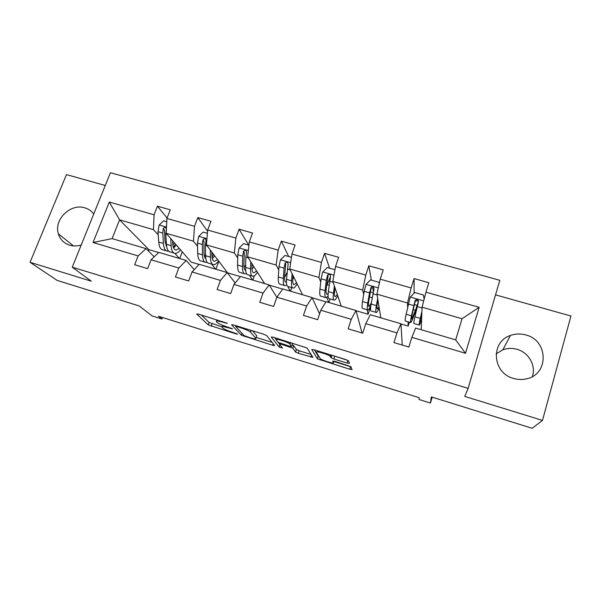 <?xml version="1.0" encoding="UTF-8"?>
<svg xmlns="http://www.w3.org/2000/svg" width="601" height="601" viewBox="0 0 601 601"><rect width="100%" height="100%" fill="white"/><g stroke="black" fill="none" stroke-linecap="round" stroke-linejoin="round"><path stroke-width="0.9" d="M227.276 323.315L198.488 314.128L196.685 314L208.231 324.893L236.306 333.998L237.583 334.111L232.279 332.203C227.689 330.715 224.571 329.34 222.911 328.093L221.979 327.162C221.311 326.178 223.287 326.366 227.907 327.71L232.587 328.875L227.11 326.891C222.393 325.359 219.17 323.939 217.434 322.624L216.45 321.64C215.729 320.588 217.735 320.754 222.475 322.136L227.276 323.315M525.83 334.967C520.564 333.502 515.425 333.675 510.429 335.478C490.296 341.841 492.227 372.973 513.539 378.442C517.919 379.727 522.292 379.847 526.649 378.795C549.291 374.25 548.3 340.219 525.83 334.967M532.351 376.564C536.235 365.648 528.715 352.464 517.055 349.339C512.21 347.971 507.484 348.122 502.872 349.774L496.11 353.869M93.748 213.986C91.502 210.989 88.542 208.938 84.854 207.848C70.648 203.048 53.647 219.635 58.365 233.812C60.145 239.514 63.909 243.307 69.656 245.2C73.39 246.29 77.236 246.222 81.218 245.013M105.265 185.484L66.463 174.606L30.05 262.299L57.178 280.419L139.237 305.962L152.113 315.938L161.962 319.018L162.533 317.501M30.05 262.299L91.292 281.193L72.263 267.182L468.111 388.389L464.761 396.42L542.485 420.399L570.95 316.013L495.54 294.873M542.485 420.399L532.148 428.28L431.323 396.893L430.429 403.046L432.202 397.171M347.085 363.072L349.512 363.387L348.46 360.84L345.552 359.496L314.06 349.774L311.739 349.512L317.418 358.872L349.729 369.239L352.073 369.57L350.789 366.595L335.05 361.396L332.729 361.088L333.487 362.561C334.584 364.176 322.083 360.457 320.183 358.617L316.396 352.299C315.022 350.511 328.056 354.312 330.159 356.318L331.068 357.768L333.84 358.977L347.085 363.072L347.941 360.442M430.429 403.046L419.055 399.485L419.137 397.689L158.431 316.224L161.962 319.018M266.709 335.613L263.659 334.231L233.504 324.931L231.55 324.758L241.369 335.208L272.659 345.29L274.672 345.53L266.709 335.613M273.342 337.221L307.043 347.979L312.971 357.422L298.329 353.268L295.579 352.073L292.762 348.152L281.508 344.313L279.412 344.072L282.485 348.069L279.112 347.055L271.209 337.003L273.342 337.221M411.865 337.341L415.607 328.071L455.693 339.888L465.505 353.29L411.865 337.341L408.845 347.047L393.933 342.57L396.976 332.909L365.799 323.639L362.696 333.194L348.144 328.83L351.262 319.311L320.814 310.259L317.651 319.672L303.437 315.405L306.623 306.037L276.888 297.195L273.65 306.465L259.767 302.295L263.028 293.07L233.977 284.431L230.679 293.566L217.111 289.494L220.432 280.404L192.042 271.96L188.684 280.96L175.432 276.978L178.805 268.023L151.054 259.767L147.643 268.639L134.684 264.748L138.11 255.921L93.042 242.511L109.277 202.041L154.074 214.79L157.417 206.188L170.263 209.809L166.935 218.456L194.514 226.307L197.797 217.57L210.936 221.273L207.661 230.048L235.862 238.071L239.093 229.221L252.533 233.008L249.317 241.903L278.173 250.121L281.343 241.129L295.091 245.005L291.943 254.035L321.467 262.442L324.57 253.321L338.641 257.288L335.553 266.453L365.784 275.055L368.819 265.8L383.22 269.857L380.208 279.165L411.152 287.969L414.112 278.571L428.859 282.733L425.921 292.176L479.14 307.321L465.505 353.29M72.263 267.182L110.419 172.72L499.814 280.306L468.111 388.389M380.816 317.816L376.947 294.174L407.508 303.002L407.628 307.239M408.049 321.79L408.169 326.088L400.98 323.962M407.508 303.002L411.152 287.969M376.947 294.174L380.208 279.165M365.799 323.639L370.299 314.721L400.965 323.759L396.976 332.909M402.227 345.064L400.965 323.759M341.27 306.164L332.841 281.433L362.696 290.058L363.688 294.505M367.098 309.763L368.105 314.27L356.062 310.725M362.696 290.058L365.784 275.055M332.841 281.433L335.553 266.453M320.814 310.259L326.042 301.672L356.002 310.507L351.262 319.311M362.035 332.999L356.002 310.507M302.536 294.745L289.742 268.985L318.921 277.414L320.739 282.049M326.786 297.427L328.77 302.476M325.937 301.845L312.182 297.788M318.921 277.414L321.467 262.442M289.742 268.985L291.943 254.035M276.888 297.195L282.808 288.931L312.077 297.555L306.623 306.037M319.589 313.902L312.077 297.555M264.59 283.567L247.627 256.822L276.137 265.056L278.751 269.879M287.796 286.542L290.291 291.139M282.688 289.096L269.308 285.152M276.137 265.056L278.173 250.121M247.627 256.822L249.317 241.903M233.977 284.431L240.55 276.475L269.158 284.912L263.028 293.07M276.843 297.33L269.158 284.912M240.423 276.633L227.591 272.854L206.444 244.93L234.322 252.983L237.695 257.972M249.31 275.168L252.585 280.028M234.322 252.983L235.862 238.071M206.444 244.93L207.661 230.048M192.042 271.96L199.239 264.305L227.208 272.546L220.432 280.404M235.141 283.018L227.208 272.546M199.096 264.455L191.178 262.119L166.169 233.293L193.439 241.174L197.534 246.327M204.175 254.696L205.196 255.981M211.65 264.109L215.639 269.135M193.439 241.174L194.514 226.307M166.169 233.293L166.935 218.456M151.054 259.767L158.852 252.397L186.197 260.458L178.805 268.023M194.258 269.601L186.197 260.458M158.694 252.548L148.928 249.663L119.554 219.831L153.45 229.62L158.236 234.938M165.162 242.624L166.394 243.991M174.823 253.352L179.429 258.46M153.45 229.62L154.074 214.79M109.277 202.041L119.554 219.831L112.102 238.62L146.096 248.641L138.11 255.921M455.693 339.888L462.034 318.748L422.09 307.216L421.196 329.724M154.187 256.807L146.096 248.641M148.928 249.663L148.417 250.985M414.412 314.135L415.426 314.436M408.169 326.088L409.394 322.181M368.105 314.27L370.84 305.834M328.92 302.521L330.129 298.907M290.478 291.192L291.718 287.624M252.818 280.096L254.343 275.814M215.909 269.218L218.824 261.27M179.729 258.55L182.261 251.842M112.102 238.62L93.042 242.511M422.09 307.216L425.921 292.176M479.14 307.321L462.034 318.748M167.108 218.005L157.417 206.188M207.57 231.197L197.797 217.57M248.671 245.088L239.093 229.221M288.683 256.514L281.343 241.129M329.566 268.189L324.57 253.321M373.319 291.139L372.74 287.887M371.358 280.119L368.819 265.8M414.089 293.22L414.112 278.571M201.358 315.014L209.125 322.459L221.769 326.764M256.161 337.424L272.148 342.382M237.079 326.644L235.705 326.516L244.156 335.636L249.655 337.604C254.238 338.949 256.304 339.174 255.861 338.265L250.354 332C248.641 330.7 245.433 329.288 240.746 327.77L237.079 326.644L237.275 326.095M256.552 336.305L255.861 338.265M252.458 330.775L256.74 335.764M311.123 354.462L299.178 350.759L298.329 353.268M292.109 344.801L293.716 345.665L296.436 349.564L299.178 350.759M279.735 343.133L279.465 343.922L278.398 342.525M276.129 339.573L274.619 337.612M289.937 344.14L289.712 343.907C287.624 341.871 274.409 337.957 276.197 339.896L278.06 342.3L289.397 346.176L291.553 346.424L289.937 344.14L290.493 342.51M292.386 343.975L291.553 346.424M291.801 342.916L292.439 343.832M332.481 355.461L347.814 360.375M333.84 361.501L350.924 366.798M314.436 349.895L318.177 356.243L319.026 356.784M166.77 221.701L163.592 220.792L159.145 225.112L158.01 231.685L158.732 242.06C159.152 246.958 160.565 249.543 162.969 249.813L166.379 250.812M166.019 245.794L166.515 245.456M170.737 238.559L171.135 245.681C171.495 250.572 172.833 253.141 175.146 253.389C176.799 253.434 178.587 252.255 180.525 249.836M172.562 240.663L172.72 243.57C173.005 247.657 174.117 249.806 176.055 250.016L179.286 248.416M173.967 253.044L170.511 252.029C168.16 251.774 166.793 249.197 166.417 244.299L165.778 233.924L166.357 229.064C165.741 226.923 164.712 226.735 163.284 228.493L162.766 233.06L163.434 243.435C163.833 248.326 165.215 250.91 167.589 251.173L168.55 251.083M173.351 247.274L175.484 244.029M174.455 242.849L172.855 245.08M166.725 246.883L165.035 241.339L164.434 229.822L163.284 228.493M173.606 247.935L176.401 245.088M207.398 233.301L203.161 232.091L198.683 236.463L197.444 243.082L197.729 253.442C197.932 258.325 199.104 260.864 201.245 261.052L204.896 262.126M204.558 256.574L205.572 255.568M210.312 250.031L210.403 257.138C210.538 262.021 211.635 264.545 213.686 264.71C215.143 264.695 216.781 263.441 218.584 260.962M211.852 252.067L211.883 254.974C211.988 259.054 212.897 261.157 214.61 261.3L217.539 259.587M212.649 264.402L208.945 263.321C206.864 263.14 205.737 260.616 205.572 255.733L205.384 245.373L206.015 240.791C205.61 238.379 204.58 238.079 202.928 239.897L202.304 244.487L202.529 254.847C202.717 259.73 203.859 262.261 205.963 262.442L207.067 262.231M212.025 257.153L213.588 254.366M212.739 253.239L211.883 254.696M205.812 258.648C204.716 257.769 204.122 255.786 204.032 252.69L203.904 241.189L202.928 239.897M212.326 258.715L214.677 255.801M248.949 245.163L243.6 243.638L239.1 248.07L237.748 254.726L237.575 265.071C237.56 269.939 238.477 272.433 240.34 272.538L244.246 273.68M244.029 267.28L245.659 264.951M250.76 261.758L250.534 268.85C250.444 273.718 251.278 276.19 253.051 276.272C254.321 276.19 255.786 274.875 257.461 272.321M252.007 263.726L251.909 266.634C251.827 270.698 252.525 272.756 253.998 272.824L256.612 270.991M252.165 276.009L248.213 274.845C246.41 274.762 245.539 272.283 245.599 267.415L245.869 257.078L246.605 252.465C246.327 250.166 245.313 249.768 243.548 251.278L242.721 256.169L242.488 266.506C242.443 271.374 243.337 273.861 245.163 273.951L246.448 273.53M251.932 266.018L252.578 264.635M245.696 270.458C244.434 269.999 243.833 267.948 243.886 264.297L244.329 252.503L243.548 251.278M251.984 269.368L253.81 266.574M291.462 257.303L284.957 255.448L280.427 259.94L278.962 266.641L278.308 276.956C278.06 281.816 278.714 284.25 280.284 284.265L284.453 285.49M284.558 277.512L287 272.591M292.109 273.748L291.553 280.825C291.23 285.678 291.801 288.097 293.273 288.082C294.34 287.939 295.632 286.557 297.164 283.927M293.055 275.649L292.822 278.541C292.544 282.59 293.018 284.611 294.25 284.604L296.526 282.643M292.552 287.871L288.33 286.632C286.82 286.632 286.211 284.205 286.512 279.352L288.112 264.41C287.954 262.231 286.962 261.736 285.137 262.945L284.04 268.106L283.334 278.428C283.048 283.281 283.68 285.708 285.212 285.715L286.752 284.874M286.429 282.2L286.181 282.245C284.897 282.237 284.378 280.209 284.619 276.152L285.723 264.102M292.762 279.405L293.866 277.279M334.96 269.729L327.245 267.528L322.699 272.073L321.099 278.819L319.95 289.111C319.454 293.957 319.845 296.338 321.114 296.255L325.547 297.563M326.538 285.963L330.573 276.603M334.404 286.008L333.502 293.07C332.924 297.901 333.217 300.267 334.389 300.154C335.238 299.944 336.35 298.487 337.732 295.782M335.02 287.834L334.652 290.719C334.164 294.76 334.411 296.729 335.381 296.646L337.311 294.55M333.825 299.989L329.333 298.667C328.123 298.772 327.793 296.398 328.341 291.56L330.565 276.625C330.497 274.559 329.543 273.988 327.688 274.92L326.298 280.321L325.088 290.614C324.563 295.452 324.916 297.826 326.148 297.735L328.086 295.962M328.146 293.521L327.139 294.227C326.11 294.302 325.817 292.319 326.268 288.277L328.078 276.024L327.688 274.92M379.201 283.8L378.938 282.29L370.509 279.878L366.047 284.371L364.214 291.282L362.546 301.544C361.787 306.367 361.892 308.689 362.839 308.508L367.564 309.898M370.667 290.043L371.538 288.18M377.661 298.554L376.399 305.586C375.557 310.401 375.565 312.708 376.414 312.497C377.037 312.219 377.969 310.687 379.193 307.9M377.946 300.297L377.428 303.174C376.729 307.194 376.729 309.124 377.436 308.952L378.998 306.72M376.023 312.385L371.245 310.98C370.359 311.175 370.314 308.869 371.118 304.046L374.002 289.119C373.995 287.158 373.071 286.527 371.23 287.233L369.532 292.815L367.797 303.077C367.008 307.9 367.076 310.214 367.985 310.026C368.661 309.755 369.63 308.23 370.892 305.443M371.32 302.889L369.006 306.48C368.24 306.638 368.195 304.699 368.849 300.68L371.23 287.233M424.163 299.08L423.404 294.986L414.773 292.522L410.183 297.187L406.111 314.255C405.089 319.063 404.886 321.325 405.51 321.039L410.528 322.519M421.925 311.386L420.287 318.395C419.175 323.188 418.874 325.434 419.385 325.118L421.571 320.288M421.864 313.046L421.188 315.916C420.257 319.92 420.009 321.79 420.43 321.535L421.617 319.169M419.182 325.058L414.097 323.563C413.548 323.864 413.811 321.618 414.885 316.817L418.446 301.912C418.491 300.027 417.597 299.351 415.772 299.876L414.99 300.913L411.482 315.825C410.43 320.626 410.19 322.88 410.768 322.587C411.542 321.866 412.992 318.357 415.118 312.062L417.672 304.715M413.24 309.673L415.411 310.304L411.813 319.011C411.332 319.251 411.527 317.366 412.414 313.361L414.983 301.98L415.757 300.868L417.905 301.033M415.411 310.304L418.394 301.77M222.67 321.588L222.475 322.136M217.089 319.867L216.691 320.957M231.438 328.274L231.265 328.747M228.087 327.192L227.907 327.71M222.648 325.306L222.205 326.538M236.463 333.54L236.306 333.998M212.07 323.759L211.184 326.193M209.118 322.452L208.231 324.893L209.125 322.459M226.111 322.692L225.931 323.195M273.207 343.704L272.659 345.29M244.457 335.831L244.239 336.462M241.993 333.307L241.332 335.17M235.998 325.697L235.757 326.381M251.158 330.37L250.519 332.165M240.941 327.222L240.746 327.77M311.498 355.063L310.8 357.144M296.361 349.489L295.512 351.998M293.716 345.665L292.837 348.234M290.125 346.379L289.937 346.92M281.689 343.787L281.508 344.313M279.871 344.673L279.067 347.01M334.712 356.333L333.84 358.977M331.76 355.236L330.963 357.655M330.978 354.996L330.445 356.633M333.968 361.103L333.487 362.561M350.556 366.685L349.729 369.239M320.506 358.865L320.115 360.037M318.177 356.243L317.336 358.774M166.492 227.08L159.257 225.007M163.434 243.435L158.732 242.06M171.135 245.681L166.417 244.299M162.766 233.06L158.01 231.685M167.033 234.292L165.778 233.924M206.954 238.695L198.796 236.358M202.529 254.847L197.729 253.442M210.403 257.138L205.572 255.733M202.304 244.487L197.444 243.082M207.172 245.892L205.384 245.373M248.333 250.579L239.213 247.958M242.488 266.506L237.575 265.071M250.534 268.85L245.599 267.415M242.721 256.169L237.748 254.726M248.213 257.754L245.869 257.078M244.246 252.811L243.45 251.556M290.666 262.727L280.539 259.827M283.334 278.428L278.308 276.956M291.553 280.825L286.512 279.352M284.04 268.106L278.962 266.641M290.193 269.887L287.255 269.038M285.498 264.688L284.889 263.478M333.976 275.168L322.812 271.96M325.088 290.614L319.95 289.111M327.072 284.679L329.108 285.265M328.965 279.931L329.761 280.164M333.502 293.07L328.341 291.56M326.298 280.321L321.099 278.819M333.134 282.297L329.588 281.276M327.68 276.843L327.267 275.679M378.307 287.894L366.047 284.371M367.797 303.077L362.546 301.544M369.48 296.977L372.207 297.773M370.344 291.883L373.116 292.679M376.399 305.586L371.118 304.046M369.532 292.815L364.214 291.282M377.082 295.001L372.898 293.791M370.832 289.269L370.622 288.149M423.697 300.921L410.295 297.074M411.482 315.825L406.111 314.255M416.245 310.845L415.591 310.657M414.374 304.594L417.071 305.368M420.287 318.395L414.885 316.817M413.766 305.601L408.327 304.031M422.06 308.005L417.214 306.6M415.667 313.384L414.765 313.121M414.983 301.98L414.99 300.913M502.872 349.774L510.429 335.478M73.472 245.914L58.365 233.812M242.03 333.345L241.369 335.208M250.948 330.31L250.354 332M296.436 349.564L295.579 352.073M293.634 345.583L292.762 348.152M279.908 344.726L279.112 347.055M290.223 342.427L289.712 343.907M331.887 355.281L331.068 357.768M330.633 354.89L330.159 356.318M318.26 356.34L317.418 358.872M175.071 249.723L176.055 250.016M213.746 261.044L214.61 261.3M253.261 272.606L253.998 272.824M285.55 282.057L286.181 282.245M293.641 284.431L294.25 284.604M285.715 264.094L285.137 262.945M326.644 294.084L327.139 294.227M334.915 296.503L335.381 296.646M415.757 300.868L415.772 299.876"/></g></svg>

